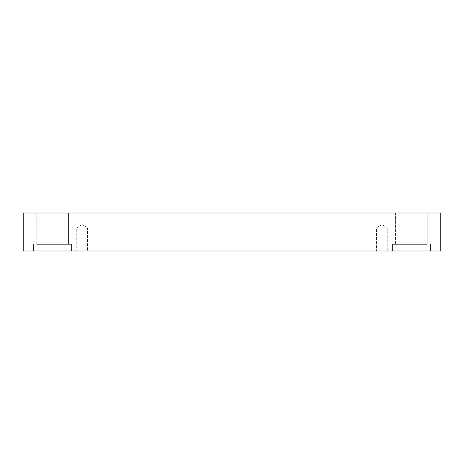 <?xml version="1.0" encoding="UTF-8"?>
<svg xmlns="http://www.w3.org/2000/svg" width="464" height="464" viewBox="0 0 464 464"><rect width="100%" height="100%" fill="white"/><g stroke="black" fill="none" stroke-linecap="round" stroke-linejoin="round"><path stroke-width="0.35" stroke-dasharray="2.32 1.74" d="M82.14 227.847L87.522 227.847L82.14 227.847M82.14 250.995L76.757 250.995L82.14 250.995M381.86 227.847L387.243 227.847L381.86 227.847M23.2 250.995L23.2 213.005L440.8 213.005L440.8 250.995L23.2 250.995M427.24 213.005L395.577 213.005L427.24 213.005L395.577 213.005L427.24 213.005L427.24 244.348L395.577 244.348L427.24 244.348L395.577 244.348L427.24 244.348L427.24 213.005M68.423 213.005L36.76 213.005L68.423 213.005L36.76 213.005L68.423 213.005L68.423 244.348L36.76 244.348L68.423 244.348L36.76 244.348L68.423 244.348L68.423 213.005M381.86 250.995L376.478 250.995L381.86 250.995M411.411 250.995L392.411 250.995L411.411 250.995M52.589 250.995L71.589 250.995L52.589 250.995M395.577 213.005L395.577 244.348L395.577 213.005M411.411 244.348L392.411 244.348L411.411 244.348M36.76 213.005L36.76 244.348L36.76 213.005M52.589 244.348L71.589 244.348L52.589 244.348M82.14 224.611L76.757 227.847L76.757 250.995L76.757 227.847L82.14 224.611L87.522 227.847L87.522 250.995L87.522 227.847L82.14 224.611M381.86 224.611L376.478 227.847L376.478 250.995L376.478 227.847L381.86 224.611L387.243 227.847L387.243 250.995L387.243 227.847L381.86 224.611M392.411 244.348L392.411 250.995L392.411 244.348M430.406 244.348L430.406 250.995L430.406 244.348M33.594 244.348L33.594 250.995L33.594 244.348M71.589 244.348L71.589 250.995L71.589 244.348"/><path stroke-width="0.7" d="M440.8 213.005L23.2 213.005L23.2 250.995L440.8 250.995L440.8 213.005"/></g></svg>
